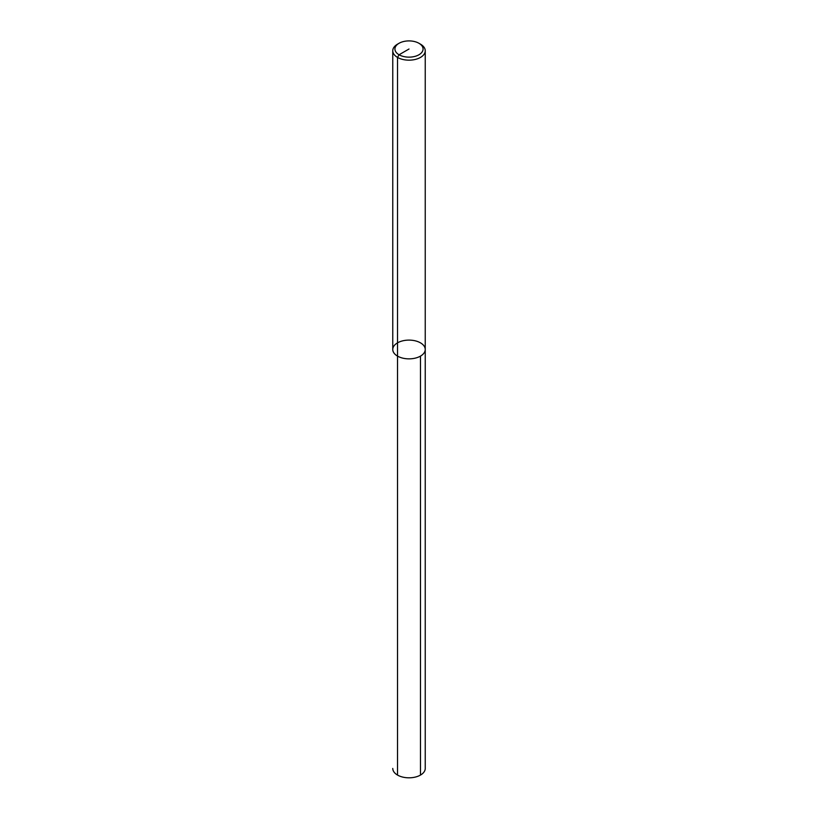 <?xml version="1.0" encoding="UTF-8"?>
<svg xmlns="http://www.w3.org/2000/svg" width="818" height="818" viewBox="0 0 818 818"><rect width="100%" height="100%" fill="white"/><g stroke="black" fill="none" stroke-linecap="round" stroke-linejoin="round"><path stroke-width="1.23" d="M420.483 44.162L418.949 43.282A14.07 8.119 180 0 1 418.949 54.765A14.07 8.119 180 0 1 399.051 54.765A14.07 8.119 180 0 1 399.051 43.282A14.07 8.119 180 0 1 418.949 43.282L420.483 44.162A16.237 9.376 180 0 1 425.237 50.788L425.237 349.48A16.237 9.376 180 0 1 409 358.857A16.237 9.376 180 0 1 392.763 349.48A16.237 9.376 180 0 1 402.783 340.82A16.237 9.376 180 0 1 420.483 342.854A16.237 9.376 180 0 1 425.237 349.48A16.237 9.376 180 0 1 409 358.857A16.237 9.376 180 0 1 392.763 349.48A16.237 9.376 180 0 1 397.517 342.854M425.237 50.788A16.237 9.376 180 0 1 409 60.164A16.237 9.376 180 0 1 392.763 50.788A16.237 9.376 180 0 1 397.517 44.162L399.051 43.282M425.237 349.48L425.237 768.439A16.237 9.376 180 0 1 415.217 777.1A16.237 9.376 180 0 1 397.517 775.065A16.237 9.376 180 0 1 392.763 768.439A16.237 9.376 180 0 0 402.783 777.1A16.237 9.376 180 0 0 420.483 775.065L420.483 356.106A16.237 9.376 180 0 1 402.783 358.141A16.237 9.376 180 0 1 392.763 349.48L392.763 50.788M397.517 356.106L397.517 775.065L397.517 57.413L399.051 54.765L409 49.019"/></g></svg>
